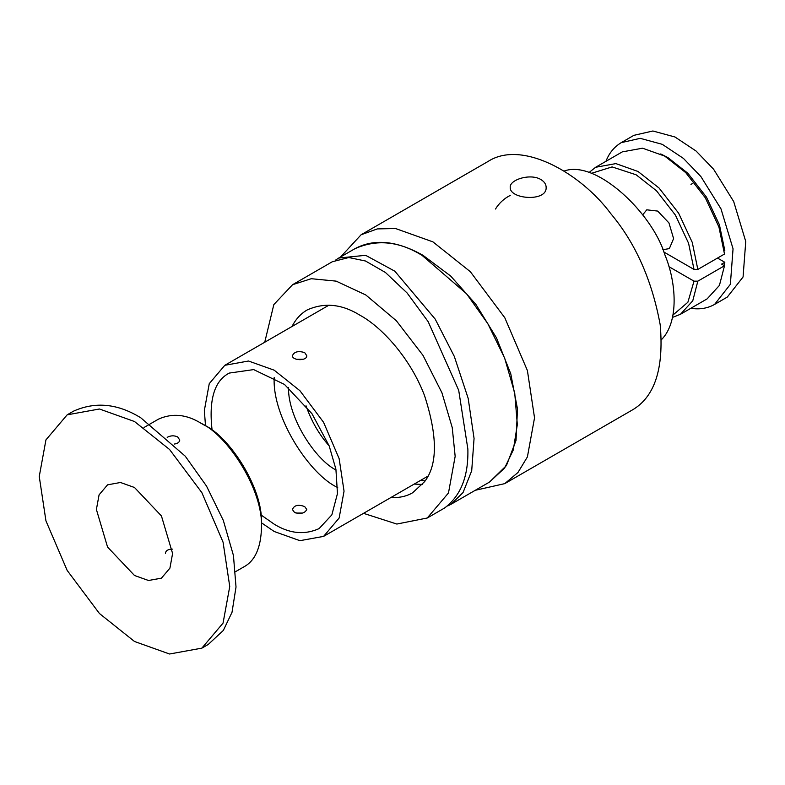 <?xml version="1.0" encoding="UTF-8"?>
<svg xmlns="http://www.w3.org/2000/svg" width="785" height="785" viewBox="0 0 785 785"><rect width="100%" height="100%" fill="white"/><g stroke="black" fill="none" stroke-linecap="round" stroke-linejoin="round"><path stroke-width="1.18" d="M662.795 249.708L669.35 248.609L673.599 238.581L668.948 222.93L657.722 211.087L646.771 209.821L642.679 214.864M588.917 172.621L595.609 167.283L615.852 163.594L638.038 171.493L659.076 188.037L678.632 213.186L692.252 242.379L697.836 269.432L694.018 269.432L663.737 251.946M694.018 269.432L688.573 243.262L675.385 215.07L656.476 190.775L636.135 174.79L612.094 166.92L591.213 173.397M697.836 269.432L724.496 254.036L718.923 226.983L705.303 197.791L685.747 172.641L664.709 156.087L642.522 148.188L622.279 151.888L595.609 167.283M724.437 265.732L724.81 262.278L721.631 264.113L724.496 265.762L697.836 281.167L692.762 300.792L680.467 314.275L672.5 317.395M724.496 265.762L719.433 285.397L707.138 298.869L680.467 314.275M668.948 266.684L694.018 281.158L697.836 281.167M672.981 315.021L687.895 302.235L694.018 281.158M717.519 258.069L724.81 262.278M724.221 250.886L724.81 250.543L719.433 224.824L706.461 197.123L687.876 173.269L667.888 157.559L660.735 153.948M690.82 308.299C699.572 309.683 707.491 308.397 714.586 304.423L730.364 284.307L733.053 248.816L720.993 208.879L700.907 176.576L683.431 158.403L662.275 144.332L640.207 138.337L621.19 142.664C614.135 146.962 609.052 153.173 605.961 161.308M714.586 304.423L727.283 297.093L743.071 276.977L745.75 241.486L733.69 201.549L713.604 169.236L696.128 151.073L674.972 136.992L652.904 130.997L633.887 135.334L621.19 142.664M690.947 184.308L692.419 183.661M340.592 256.97L361.1 234.764L377.349 228.906L395.542 228.523L432.937 241.878L470.343 271.708L504.784 317.709L527.402 370.549L534.536 417.846L527.402 456.919L517.972 472.482L504.775 483.629L475.288 490.282M361.1 234.764L488.093 161.435C522.133 139.367 581.273 173.622 610.74 213.599C635.448 242.948 651.942 280 660.195 324.745C664.071 368.872 654.602 397.387 631.778 410.3L504.784 483.619M540.885 179.549C544.427 181.698 546.183 184.377 546.144 187.605C546.762 202.118 509.887 199.204 510.24 187.674C508.847 179.873 530.375 173.004 540.885 179.549M510.23 195.406C504.088 198.536 499.172 203.07 495.492 209.016M335.627 260.08L338.718 258.049L365.624 255.311L394.845 271.208L435.184 319.083L454.319 356.429L468.174 398.368L474.061 438.442L471.707 470.755L463.062 492.538L450.963 504.323L447.705 505.962M420.544 480.41L425.097 480.911M363.514 513.331L396.837 524.046L427.266 518.002L448.48 492.96L455.163 456.34L452.229 427.54L441.945 392.804L422.987 355.35L396.366 320.78L365.79 294.964L336.157 281.128L311.243 278.714L292.57 284.7L273.828 304.6L264.741 342.24M444.565 508.013C460.805 495.855 468.566 476.191 467.86 449.01L458.705 390.322L428.178 321.683L407.121 293.001L385.435 272.483L365.516 261.012L348.805 257.529L332.34 261.739M390.763 497.602C399.388 497.925 406.689 496.306 412.674 492.735L424.528 481.735C437.687 464.897 437.687 436.185 424.528 395.581C410.094 357.479 381.068 326.58 359.913 315.197C341.887 304.021 324.303 302.284 307.161 309.967C300.822 313.637 295.768 319.152 291.981 326.511M422.428 484.473L414.195 484.08M134.5 487.505L161.435 515.941L172.592 553.494L169.923 568.144L161.435 578.153L148.522 580.498L134.5 575.493L107.555 547.047L96.398 509.494L99.077 494.854L107.555 484.836L120.478 482.49L134.5 487.505M172.415 549.137C168.039 549.206 165.704 550.648 165.419 553.445M174.201 444.065C177.616 443.584 179.48 442.249 179.775 440.071L177.675 436.911C174.084 435.332 170.59 435.479 167.195 437.353M235.628 571.617L243.831 566.888C254.948 560.941 260.846 547.92 261.493 527.824C263.505 489.398 226.845 434.704 201.176 423.35C186.594 414.313 172.376 412.9 158.521 419.121L143.969 427.521M204.345 425.176L201.176 423.35L204.345 425.176C228.661 435.94 263.397 487.76 261.493 524.154M134.5 641.482L99.44 613.517L67.147 570.381L45.942 520.847L39.25 476.505L45.942 439.885L67.147 414.843L99.44 408.995L134.5 421.516L169.56 449.481L201.843 492.607L223.058 542.141L229.75 586.483L223.058 623.104L201.853 648.145L169.56 654.003L134.5 641.482M67.147 414.843L73.496 411.173C95.377 401.361 117.828 403.588 140.849 417.846L185.26 456.183L206.504 486.052L223.332 520.465L233.439 555.476L236.02 587.013L232.017 612.3L223.332 630.443L208.202 644.485L201.843 648.155M661.451 339.67C679.172 321.978 676.385 282.247 664.875 254.801C652.59 213.343 596.158 159.188 564.101 171.061M295.945 513.056L302.637 513.047M261.483 522.81L274.191 531.494L299.909 540.679L323.587 536.39L339.14 518.021L344.046 491.165L339.14 458.646L323.587 422.33L299.909 390.695L274.191 370.186L248.482 361.012L224.804 365.3L209.252 383.659L204.345 410.516L205.513 425.862M304.678 352.593C298.221 350.659 294.13 351.719 292.412 355.762C292.265 360.619 307.013 361.286 306.778 355.733L304.678 352.593M274.191 377.516C272.071 417.963 310.674 475.543 337.697 487.505M304.678 506.57C298.212 504.225 294.13 505.206 292.412 509.534L294.512 512.428C300.724 514.342 304.806 513.351 306.778 509.475L304.678 506.57M260.963 514.921L274.191 524.164C289.537 533.672 304.501 535.154 319.093 528.609L331.849 514.862L337.462 493.598L335.911 469.214L329.19 445.929L311.939 413.666L284.484 384.434L253.643 369.598L229.298 373.071C214.393 380.686 208.653 399.742 212.087 430.259M296.553 359.304L303.01 359.226M288.507 387.672C287.958 418.12 315.717 459.902 336.058 470.029M306.003 405.747C311.439 421.241 319.161 434.615 329.15 445.851M450.963 504.323L489.497 482.078L504.637 468.037L513.312 449.893L517.325 424.606L514.734 393.069L504.637 358.058L487.799 323.646L466.565 293.776L422.144 255.439C399.123 241.181 376.682 238.954 354.8 248.767L338.718 258.049M354.8 248.767C374.052 238.385 396.798 240.583 423.046 255.351L450.668 276.035L475.867 304.354L496.493 337.903L510.77 373.788L517.482 408.946L516.03 440.405L506.462 465.515L489.497 482.078M292.57 284.7L332.369 261.719M444.624 507.983L427.266 518.002M261.493 527.834L261.493 524.164M427.854 476.191L323.587 536.39M329.072 305.1L224.804 365.3"/></g></svg>
